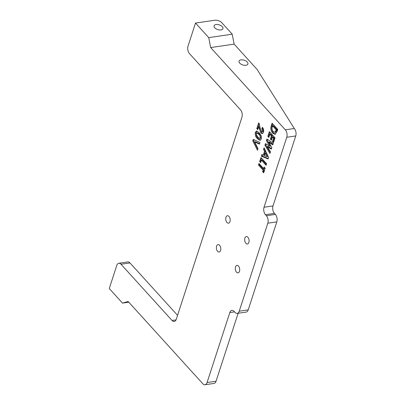 <?xml version="1.0" encoding="UTF-8"?>
<svg xmlns="http://www.w3.org/2000/svg" width="405" height="405" viewBox="0 0 405 405"><rect width="100%" height="100%" fill="white"/><g stroke="black" fill="none" stroke-linecap="round" stroke-linejoin="round"><path stroke-width="0.61" d="M220.973 29.94A4.657 2.481 18 0 0 222.947 28.674A4.657 2.481 18 0 0 220.988 25.647A4.657 2.481 18 0 0 216.057 24.528A4.657 2.481 18 0 0 214.083 25.793A4.657 2.481 18 0 0 216.042 28.821A4.657 2.481 18 0 0 220.973 29.94M244.888 238.094A3.761 2.172 81.7 0 1 246.326 236.555A3.761 2.172 81.7 0 1 248.599 238.439A3.761 2.172 81.7 0 1 248.857 242.468A3.761 2.172 81.7 0 1 247.42 244.002A3.761 2.172 81.7 0 1 245.152 242.119A3.761 2.172 81.7 0 1 244.888 238.094M225.985 217.272A3.761 2.172 81.7 0 1 227.423 215.733A3.761 2.172 81.7 0 1 229.691 217.617A3.761 2.172 81.7 0 1 229.954 221.641A3.761 2.172 81.7 0 1 228.516 223.18A3.761 2.172 81.7 0 1 226.248 221.297A3.761 2.172 81.7 0 1 225.985 217.272M216.609 246.129A3.761 2.172 81.7 0 1 218.047 244.59A3.761 2.172 81.7 0 1 220.315 246.473A3.761 2.172 81.7 0 1 220.578 250.498A3.761 2.172 81.7 0 1 219.14 252.037A3.761 2.172 81.7 0 1 216.872 250.153A3.761 2.172 81.7 0 1 216.609 246.129M235.513 266.951A3.761 2.172 81.7 0 1 236.95 265.412A3.761 2.172 81.7 0 1 239.223 267.295A3.761 2.172 81.7 0 1 239.482 271.325A3.761 2.172 81.7 0 1 238.044 272.859A3.761 2.172 81.7 0 1 235.776 270.975A3.761 2.172 81.7 0 1 235.513 266.951M245.941 65.281A4.657 2.481 18 0 0 247.916 64.015A4.657 2.481 18 0 0 245.956 60.988A4.657 2.481 18 0 0 241.026 59.869A4.657 2.481 18 0 0 239.051 61.135A4.657 2.481 18 0 0 241.01 64.162A4.657 2.481 18 0 0 245.941 65.281M264.151 167.052L265.169 168.176L263.655 172.834L262.637 171.715L263.144 170.161L258.486 165.037L258.992 163.483L263.645 168.607L264.151 167.052M261.255 135.898L261.311 138.95L260.086 140.343L257.367 138.631C255.631 137.093 254.958 135.022 255.337 132.425L256.557 131.018L259.225 132.688L261.255 135.898M260.942 157.489L266.611 163.736L266.105 165.291L261.453 160.162L260.658 162.602L259.64 161.484L260.942 157.489M266.941 139.016L273.264 143.259L272.742 144.863L268.707 142.155L271.851 147.612L271.36 149.121L267.265 146.595L270.469 151.86L269.948 153.47L264.926 145.218L265.452 143.598L269.598 146.154L266.419 140.626L266.941 139.016M128.77 302.191L122.492 303.112L128.147 301.502L202.824 383.758A5.376 3.098 -98.3 0 0 205.011 384.75A5.376 3.098 -98.3 0 0 207.066 382.553L229.802 312.579A5.376 3.098 81.7 0 1 231.857 310.382A5.376 3.098 81.7 0 1 234.044 311.374L234.991 312.412A5.376 3.098 -98.3 0 0 237.173 313.404A5.376 3.098 -98.3 0 0 239.228 311.207L267.826 223.195A5.376 3.098 -98.3 0 0 266.399 215.744L265.452 214.706A5.376 3.098 81.7 0 1 264.025 207.254L286.76 137.275A5.376 3.098 -98.3 0 0 285.333 129.823L294.313 128.506L257.15 69.523A1.792 0.952 18 0 0 257.003 69.331L234.12 44.125L210.656 47.567L285.333 129.823M210.656 47.567L208.752 37.63L232.217 34.187L221.819 22.736A5.376 2.86 18 0 0 214.635 20.25L195.519 23.055L208.752 37.63M195.519 23.055L188.016 46.14A5.376 3.098 -98.3 0 0 189.449 53.592L240.489 109.816A5.376 3.098 81.7 0 1 241.922 117.268L176.286 319.267A5.376 3.098 81.7 0 1 174.231 321.459A5.376 3.098 81.7 0 1 172.044 320.471L121.004 264.242A5.376 3.098 -98.3 0 0 118.817 263.255A5.376 3.098 -98.3 0 0 116.761 265.447L109.259 288.532L122.492 303.112M269.34 131.63L275.015 137.877L273.502 142.535L272.479 141.416L273.491 138.307L272.398 137.108L271.391 140.216L270.373 139.092L271.38 135.984L269.857 134.303L268.844 137.411L267.826 136.288L269.34 131.63M264.095 147.774L268.631 157.52L268.161 158.963L261.357 156.214L261.893 154.553L263.275 155.161L264.5 151.389L263.559 149.435L264.095 147.774M253.277 139.366L259.969 142.479L259.428 144.139L254.679 141.922L257.98 148.594L257.443 150.245L252.791 140.859L253.277 139.366M262.475 131.119L261.848 128.795L262.349 127.241C263.549 128.679 263.918 130.369 263.463 132.329L262.293 133.65L260.921 133.053L258.658 126.755L257.712 129.671L256.765 128.628L258.643 122.857L259.159 123.424L260.111 127.955L261.352 131.417L261.944 131.706L262.475 131.119L263.346 130.987L262.713 128.668L261.848 128.795M272.084 123.191L277.754 129.443L277.116 131.397L275.03 134.308L272.606 133.108C270.722 130.719 270.337 128.076 271.436 125.18L272.084 123.191M118.817 263.255L127.798 261.939A5.376 3.098 81.7 0 1 129.985 262.926L121.004 264.242M177.562 315.338L129.985 262.926M294.313 128.506A5.376 3.098 81.7 0 1 295.741 135.958L286.76 137.275M264.025 207.254L273.005 205.932L295.741 135.958M273.005 205.932A5.376 3.098 -98.3 0 0 274.433 213.384L265.452 214.706M266.399 215.744L275.38 214.427L274.433 213.384M275.38 214.427A5.376 3.098 81.7 0 1 276.807 221.879L267.826 223.195M239.228 311.207L248.209 309.891L276.807 221.879M248.209 309.891A5.376 3.098 81.7 0 1 246.154 312.088L237.173 313.404M207.066 382.553L216.042 381.237L238.13 313.262M216.042 381.237A5.376 3.098 81.7 0 1 213.987 383.434L205.011 384.75M232.217 34.187L234.12 44.125M273.76 141.74L273.35 141.289L272.479 141.416M273.35 141.289L274.362 138.181L273.491 138.307M274.362 138.181L273.269 136.981L272.398 137.108M271.649 139.416L271.244 138.966L270.373 139.092M271.244 138.966L272.251 135.857L271.38 135.984M272.251 135.857L270.722 134.177L269.857 134.303M269.107 136.612L268.697 136.161L267.826 136.288M268.697 136.161L269.953 132.298M272.935 144.281L269.573 142.028L268.707 142.155M271.537 148.569L268.135 146.468L267.265 146.595M270.277 152.457L265.796 145.091L264.926 145.218M265.796 145.091L266.141 144.023M266.419 140.626L267.285 140.5L270.469 146.028L269.598 146.154M267.285 140.5L267.619 139.472M268.297 158.542L262.222 156.082L261.357 156.214M262.222 156.082L262.617 154.872M264.5 151.389L265.371 151.262L264.146 155.034L263.275 155.161M265.371 151.262L264.425 149.308L263.559 149.435M264.425 149.308L264.581 148.822M266.875 156.568L267.745 156.436L266.196 152.974L265.326 153.1L264.485 155.692L266.875 156.568L265.326 153.1M266.368 164.491L262.324 160.036L261.453 160.162M260.921 161.808L260.511 161.357L259.64 161.484M260.511 161.357L261.549 158.158M259.58 143.674L255.545 141.796L254.679 141.922M257.813 149.111L253.662 140.732L252.791 140.859M253.662 140.732L253.996 139.7M260.491 140.196L258.233 138.505L257.367 138.631M258.233 138.505C256.502 136.966 255.823 134.895 256.203 132.298L255.337 132.425M256.203 132.298L257.018 131.038M259.757 138.394L260.628 138.267L261.149 137.74C261.174 136.156 260.648 134.946 259.575 134.101L257.777 132.855L256.907 132.982L256.355 133.539L256.436 134.921L257.869 137.077L259.757 138.394L260.283 137.867C260.304 136.282 259.777 135.073 258.709 134.232L256.907 132.982M261.149 137.74L260.283 137.867M259.575 134.101L258.709 134.232M262.713 128.668L262.921 128.046M262.698 133.498L261.787 132.921L260.921 133.053M261.787 132.921L259.529 126.628L258.658 126.755M257.97 128.871L257.636 128.501L256.765 128.628M257.636 128.501L259.21 123.662M261.944 131.706L262.815 131.579L263.346 130.987M263.913 172.039L263.503 171.588L262.637 171.715M263.503 171.588L264.009 170.034L263.144 170.161M264.009 170.034L259.357 164.906L258.486 165.037M259.357 164.906L259.6 164.152M264.759 167.726L264.516 168.48L263.645 168.607M275.446 134.187L273.471 132.982L272.606 133.108M273.471 132.982C271.593 130.592 271.203 127.95 272.307 125.054L272.692 123.864M275.334 132.253L275.683 132.202L277.101 129.747L273.466 125.742L272.595 125.869L272.332 126.679C271.664 128.506 271.932 130.142 273.127 131.574L274.818 132.329L276.23 129.873L272.595 125.869M276.909 130.339L276.038 130.466M277.101 129.747L276.23 129.873M234.51 311.885L229.802 312.579M172.044 320.471L176.043 319.884M259.914 128.279L259.043 128.405M272.307 125.054L271.436 125.18"/></g></svg>
